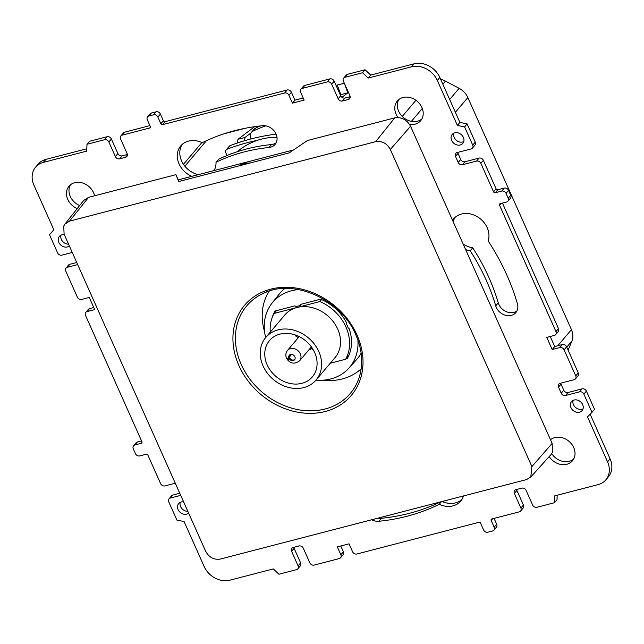 <?xml version="1.0" encoding="UTF-8"?>
<svg xmlns="http://www.w3.org/2000/svg" width="644" height="644" viewBox="0 0 644 644"><rect width="100%" height="100%" fill="white"/><g stroke="black" fill="none" stroke-linecap="round" stroke-linejoin="round"><path stroke-width="0.97" d="M279.947 334.131A28.095 23.2 40.2 0 1 310.988 346.367A28.095 23.2 40.2 0 1 312.372 376.877A28.095 23.2 40.2 0 1 301.907 383.325A28.095 23.2 40.2 0 1 270.866 371.097A28.095 23.2 40.2 0 1 269.482 340.587A28.095 23.2 40.2 0 1 279.947 334.131M330.267 363.232L345.651 359.239L348.823 355.488M270.263 332.143A42.657 35.227 40.2 0 1 274.086 313.435L276.453 310.641M345.812 359.046L347.197 358.692A43.373 35.823 40.2 0 0 349.032 328.4L348.187 327.909A42.657 35.227 40.2 0 0 346.045 323.103L346.327 322.322A43.373 35.823 40.2 0 0 320.623 299.178L300.78 304.33A3.47 2.866 40.2 0 1 300.265 305.353A3.47 2.866 40.2 0 1 300.12 305.514L296.393 306.488A3.47 2.866 -139.8 0 1 294.912 305.852L275.069 311.004A43.373 35.823 40.2 0 0 272.267 317.331M321.565 299.573L319.899 301.545L274.086 313.435M319.899 301.545A42.657 35.227 40.2 0 1 345.651 359.239M313 349.354A28.095 23.2 40.2 0 1 311.599 348.774M298.132 337.858A28.095 23.2 40.2 0 1 297.745 337.319M278.047 329.881A32.949 27.209 40.2 0 1 314.449 344.226A32.949 27.209 40.2 0 1 316.075 380.008A32.949 27.209 40.2 0 1 303.799 387.575A32.949 27.209 40.2 0 1 267.397 373.23A32.949 27.209 40.2 0 1 265.771 337.448A32.949 27.209 40.2 0 1 278.047 329.881M265.771 337.448L284.72 315.061A32.949 27.209 40.2 0 1 296.989 307.494A32.949 27.209 40.2 0 1 333.399 321.839A32.949 27.209 40.2 0 1 335.017 357.621L316.075 380.008M289.575 355.005A3.47 2.866 -139.8 0 0 289.518 357.694L289.011 358.289A3.47 2.866 40.2 0 1 289.293 355.287A3.47 2.866 40.2 0 1 290.589 354.49A3.47 2.866 40.2 0 1 294.421 356.003A3.47 2.866 40.2 0 1 294.59 359.763A3.47 2.866 40.2 0 1 293.302 360.56A3.47 2.866 40.2 0 1 289.293 358.805L289.792 358.209L288.544 358.008M289.792 358.209A3.47 2.866 -139.8 0 0 293.801 359.964A3.47 2.866 -139.8 0 0 294.815 359.449M289.293 358.805A4.508 0.877 147.2 0 1 287.144 359.304A4.508 0.877 147.2 0 1 287.482 358.523M299.202 336.595L287.498 350.433C285.695 352.735 285.381 355.319 286.532 358.185A4.508 1.28 -24.1 0 0 289.011 358.289M289.945 354.747L289.373 355.424M291.595 354.409L289.317 357.106M289.22 356.47L290.959 354.417M298.591 337.327L296.143 336.595L295.443 335.009M310.36 348.106L310.48 349.37L312.219 348.114M315.971 380.129A50.345 41.578 -139.8 0 0 330.807 378.93A50.345 41.578 -139.8 0 0 348.871 368.167A50.345 41.578 -139.8 0 0 357.887 339.952M298.55 289.567A50.345 41.578 -139.8 0 0 291.45 290.766A50.345 41.578 -139.8 0 0 272.026 303.147A50.345 41.578 -139.8 0 0 265.674 337.569M272.026 303.147L279.206 294.107A50.707 41.876 40.2 0 1 284.841 288.48M361.155 353.194A50.707 41.876 40.2 0 1 356.591 359.585L348.871 368.167M289.22 152.853L178.726 181.536L175.917 174.677L88.574 197.346L83.607 200.525L64.891 224.104L69.488 221.15L375.653 141.68L394.74 117.876L307.397 140.553L289.22 152.853M64.891 224.104L63.748 226.044L64.094 234.158L205.653 551.264C209.075 557.422 213.969 560.022 220.337 559.056L526.502 479.587L530.777 477.035L531.904 466.586L390.336 149.472C386.931 143.322 382.045 140.722 375.653 141.68M390.336 149.472L410.574 126.28C406.895 119.647 401.615 116.846 394.74 117.876M410.574 126.28L552.141 443.394L552.504 452.152L550.918 454.656L530.777 477.027M175.917 174.677L178.952 181.479M361.171 368.811A60.52 49.982 40.2 0 1 342.222 378.962A60.52 49.982 40.2 0 1 322.435 380.218M264.555 331.547A60.52 49.982 40.2 0 1 269.264 291.056M293.543 149.931L178.227 179.861M257.624 140.263A242.756 200.493 -139.8 0 0 227.203 149.175A3.47 2.866 -139.8 0 0 226.205 149.875A3.47 2.866 -139.8 0 0 225.811 152.604L226.479 154.496A3.47 2.866 -139.8 0 0 227.01 155.486M226.205 149.875L229.232 146.293A3.47 2.866 40.2 0 1 230.23 145.592A242.756 200.493 40.2 0 1 269.538 135.055A242.756 200.493 40.2 0 1 276.099 134.105M276.976 137.228A242.756 200.493 -139.8 0 0 275.35 137.413M251.144 138.887L250.894 138.323A6.939 5.732 40.2 0 1 251.458 132.318L253.986 129.339A6.939 5.732 40.2 0 1 255.62 128.084A169.927 140.344 40.2 0 1 260.353 125.95M251.458 132.318A6.939 5.732 40.2 0 1 253.092 131.07A169.927 140.344 40.2 0 1 265.763 125.846M341.948 97.308L347.841 92.841L344.307 83.221L337.271 85.048L340.805 94.668L340.362 95.006M347.841 92.841L340.805 94.668M261.335 145.866A10.747 8.766 113.7 0 1 261.85 145.713A10.747 8.766 113.7 0 1 264.048 145.447M277.009 137.454A69.359 56.543 -66.3 0 0 261.4 139.144A69.359 56.543 -66.3 0 0 236.936 151.815M229.578 154.463A9.016 2.826 -3.9 0 1 232.532 153.328L232.532 153.353M244.422 140.754L245.042 137.454L251.031 132.914M254.622 126.683L238.006 139.281L245.042 137.454M238.006 139.281L237.298 143.024M440.657 79.309A16.647 13.749 40.2 0 1 445.463 81.08L459.124 88.325A16.647 13.749 40.2 0 1 467.842 97.566L571.445 329.631A16.647 13.749 40.2 0 1 571.92 341.006L568.121 350.175M271.502 144.53L268.975 147.516A195.945 161.829 40.2 0 0 244.148 151.936A195.945 161.829 40.2 0 0 216.022 162.264L218.549 159.277A195.945 161.829 40.2 0 1 246.676 148.949A195.945 161.829 40.2 0 1 271.502 144.53A12.139 10.022 -139.8 0 0 276.123 142.807M268.975 147.516A12.139 10.022 -139.8 0 0 275.036 144.457A12.139 10.022 -139.8 0 0 274.94 131.98A12.139 10.022 -139.8 0 0 262.567 125.709A220.216 181.882 40.2 0 0 234.658 130.684A220.216 181.882 40.2 0 0 202.248 142.678A20.809 17.187 40.2 0 0 188.515 141.117A20.809 17.187 40.2 0 0 180.763 145.89A20.809 17.187 40.2 0 0 191.832 176.335M378.06 518.122A12.139 10.022 -139.8 0 0 381.433 518.291L378.913 521.27A12.139 10.022 -139.8 0 1 371.773 519.748M441.462 501.66L439.224 504.308A220.216 181.882 40.2 0 1 406.815 516.303A220.216 181.882 40.2 0 1 378.913 521.27M440.585 501.893A220.216 181.882 40.2 0 1 409.343 513.316A220.216 181.882 40.2 0 1 381.433 518.291M516.923 310.931A12.139 10.022 -139.8 0 1 513.84 312.38A12.139 10.022 -139.8 0 1 498.255 302.849L495.727 305.828A12.139 10.022 -139.8 0 0 511.312 315.367A12.139 10.022 -139.8 0 0 515.836 312.573A12.139 10.022 -139.8 0 0 517.406 303.646A220.216 181.882 -139.8 0 0 488.144 240.928A20.809 17.187 40.2 0 0 482.3 220.61A20.809 17.187 40.2 0 0 461.458 214.025A20.809 17.187 40.2 0 0 453.706 218.799A20.809 17.187 40.2 0 0 452.571 220.345M463.752 141.624A6.939 5.732 40.2 0 1 462.754 141.994A6.939 5.732 40.2 0 1 455.88 139.877A6.939 5.732 40.2 0 1 453.803 133.203M454.801 132.833A6.939 5.732 40.2 0 1 462.464 135.852A6.939 5.732 40.2 0 1 462.811 143.387A6.939 5.732 40.2 0 1 460.227 144.981A6.939 5.732 40.2 0 1 452.563 141.962A6.939 5.732 40.2 0 1 452.217 134.427A6.939 5.732 40.2 0 1 454.801 132.833M583.037 408.827A6.939 5.732 40.2 0 1 582.039 409.198A6.939 5.732 40.2 0 1 575.164 407.08A6.939 5.732 40.2 0 1 573.088 400.407M579.511 412.184A6.939 5.732 40.2 0 1 571.848 409.165A6.939 5.732 40.2 0 1 571.502 401.631A6.939 5.732 40.2 0 1 574.086 400.037A6.939 5.732 40.2 0 1 581.749 403.064A6.939 5.732 40.2 0 1 582.096 410.59A6.939 5.732 40.2 0 1 579.511 412.184M187.839 511.352A6.939 5.732 40.2 0 1 180.248 502.376M188.644 513.155A6.939 5.732 40.2 0 1 186.671 514.145A6.939 5.732 40.2 0 1 179.008 511.127A6.939 5.732 40.2 0 1 178.662 503.6A6.939 5.732 40.2 0 1 181.246 502.006A6.939 5.732 40.2 0 1 183.604 501.869M69.359 245.952A6.939 5.732 40.2 0 1 67.387 246.942A6.939 5.732 40.2 0 1 59.723 243.923A6.939 5.732 40.2 0 1 59.377 236.396A6.939 5.732 40.2 0 1 61.961 234.802A6.939 5.732 40.2 0 1 64.32 234.666M68.554 244.148A6.939 5.732 40.2 0 1 60.963 235.173M350.183 97.284L348.315 99.49A3.47 2.866 40.2 0 0 349.612 98.693A3.47 2.866 40.2 0 0 349.893 95.69L343.389 81.112A3.47 2.866 40.2 0 1 343.671 78.117L346.198 75.131A3.47 2.866 40.2 0 1 347.486 74.334L365.076 69.769L370.719 75.074L414.108 63.82A20.809 17.187 40.2 0 1 439.836 77.473L459.897 122.408L457.369 125.395L464.59 126.908L472.72 145.125A3.47 2.866 40.2 0 1 472.438 148.128A3.47 2.866 40.2 0 1 471.142 148.925L457.071 152.58A3.47 2.866 40.2 0 0 455.783 153.377A3.47 2.866 40.2 0 0 455.493 156.371L458.206 162.449A3.47 2.866 40.2 0 0 462.497 164.719L476.568 161.072A3.47 2.866 40.2 0 1 480.851 163.343L493.578 191.84A1.385 1.143 40.2 0 0 495.292 192.749L501.74 191.075A3.47 2.866 -139.8 0 1 506.031 193.353L508.197 198.215A3.47 2.866 -139.8 0 1 507.915 201.21L510.434 198.231A3.47 2.866 -139.8 0 0 510.724 195.229L508.197 198.215M459.897 122.408L467.117 123.922L475.248 142.139A3.47 2.866 40.2 0 1 474.966 145.142L472.438 148.128M510.724 195.229L508.551 190.366A3.47 2.866 -139.8 0 0 504.268 188.096L497.82 189.771A1.385 1.143 40.2 0 1 496.097 188.853L483.378 160.356A3.47 2.866 40.2 0 0 479.096 158.086L465.024 161.741A3.47 2.866 40.2 0 1 460.734 159.462L458.021 153.385A3.47 2.866 40.2 0 1 457.747 152.403M550.226 336.482L554.717 346.544L552.19 349.531L546.772 337.384L554.395 335.403A3.47 2.866 -139.8 0 0 555.683 334.606A3.47 2.866 -139.8 0 0 555.973 331.604L499.543 205.203A1.385 1.143 40.2 0 1 500.171 203.681L506.619 202.007A3.47 2.866 -139.8 0 0 507.915 201.21M555.683 334.606L558.211 331.62A3.47 2.866 -139.8 0 0 558.493 328.625L502.457 203.093M552.19 349.531L559.813 347.551A3.47 2.866 -139.8 0 1 564.104 349.829L575.744 375.895A3.47 2.866 40.2 0 1 575.454 378.897A3.47 2.866 40.2 0 1 574.166 379.694L560.095 383.341A3.47 2.866 40.2 0 0 558.799 384.138A3.47 2.866 40.2 0 0 558.517 387.141L561.23 393.21A3.47 2.866 40.2 0 0 565.513 395.488L579.584 391.834A3.47 2.866 40.2 0 1 583.875 394.112L592.005 412.329L587.497 416.885L607.558 461.829A20.809 17.187 40.2 0 1 605.859 479.836A20.809 17.187 40.2 0 1 598.107 484.61L554.717 495.872L554.492 502.706L536.903 507.271A3.47 2.866 40.2 0 1 532.62 505.001L526.108 490.422A3.47 2.866 40.2 0 0 521.825 488.144L515.965 489.665A3.47 2.866 40.2 0 0 514.669 490.462A3.47 2.866 40.2 0 0 514.387 493.465L520.891 508.044A3.47 2.866 40.2 0 1 520.61 511.038A3.47 2.866 40.2 0 1 519.314 511.835L491.799 518.984A1.385 1.143 40.2 0 0 491.171 520.497L494.157 527.178A3.47 2.866 -139.8 0 1 493.868 530.181L496.395 527.195A3.47 2.866 -139.8 0 0 496.677 524.192L494.157 527.178M554.717 346.544L562.341 344.564L559.813 347.551M575.454 378.897L577.982 375.911A3.47 2.866 40.2 0 0 578.264 372.908L566.631 346.842A3.47 2.866 -139.8 0 0 562.341 344.564M592.005 412.329L594.533 409.343L586.402 391.125A3.47 2.866 40.2 0 0 582.112 388.855L568.04 392.502A3.47 2.866 40.2 0 1 563.75 390.232L561.045 384.154A3.47 2.866 40.2 0 1 560.763 383.172M605.859 479.836L608.379 476.85A20.809 17.187 40.2 0 0 610.085 458.842L590.154 414.197M557.165 495.236L557.02 499.72L554.492 502.706M520.61 511.038L523.129 508.06A3.47 2.866 40.2 0 0 523.419 505.057L516.915 490.478A3.47 2.866 40.2 0 1 516.633 489.496M494.085 518.388L496.677 524.192M293.833 547.328A3.47 2.866 40.2 0 0 294.107 548.31L300.611 562.888L298.083 565.875L291.579 551.296A3.47 2.866 40.2 0 1 291.861 548.294A3.47 2.866 40.2 0 1 293.157 547.497L299.017 545.975A3.47 2.866 40.2 0 1 303.308 548.253L309.812 562.824A3.47 2.866 40.2 0 0 314.103 565.102L339.267 558.573A3.47 2.866 -139.8 0 0 340.563 557.776A3.47 2.866 -139.8 0 0 340.845 554.774L337.319 546.877L349.048 543.834L352.574 551.731A3.47 2.866 -139.8 0 0 356.857 554.001L478.903 522.324A1.385 1.143 40.2 0 1 480.617 523.234L483.596 529.915A3.47 2.866 -139.8 0 0 487.886 532.194L492.579 530.978A3.47 2.866 -139.8 0 0 493.868 530.181M340.781 545.983L343.373 551.787L340.845 554.774M340.563 557.776L343.083 554.79A3.47 2.866 -139.8 0 0 343.373 551.787M298.083 565.875A3.47 2.866 40.2 0 1 297.802 568.869A3.47 2.866 40.2 0 1 296.514 569.666L278.924 574.231L273.281 568.926L229.892 580.18A20.809 17.187 40.2 0 1 204.164 566.527L184.103 521.592L176.883 520.078L168.752 501.861A3.47 2.866 40.2 0 1 169.034 498.859A3.47 2.866 40.2 0 1 170.33 498.062L180.706 495.373M300.611 562.888A3.47 2.866 40.2 0 1 300.329 565.883L297.802 568.869M169.034 498.859L171.562 495.872A3.47 2.866 40.2 0 1 172.858 495.075L170.33 498.062M179.773 493.28L172.858 495.075M76.749 262.511L69.834 264.306A3.47 2.866 40.2 0 0 68.546 265.103L66.018 268.089A3.47 2.866 40.2 0 0 65.736 271.092L77.369 297.158A3.47 2.866 -139.8 0 0 81.659 299.436L89.283 297.456L94.7 309.603L87.077 311.583A3.47 2.866 -139.8 0 0 85.789 312.38A3.47 2.866 -139.8 0 0 85.507 315.375L141.938 441.784A1.385 1.143 40.2 0 1 141.302 443.305L134.854 444.98A3.47 2.866 -139.8 0 0 133.566 445.769A3.47 2.866 -139.8 0 0 133.276 448.771L135.449 453.634A3.47 2.866 -139.8 0 0 139.732 455.904L146.18 454.229A1.385 1.143 40.2 0 1 147.903 455.147L160.622 483.644A3.47 2.866 40.2 0 0 164.904 485.914L175.281 483.225M141.543 440.907L137.381 441.993A3.47 2.866 -139.8 0 0 136.085 442.79L133.566 445.769M93.774 307.518L89.605 308.597A3.47 2.866 -139.8 0 0 88.317 309.394L85.789 312.38M66.018 268.089A3.47 2.866 40.2 0 1 67.306 267.292L77.683 264.603M53.846 229.803L49.467 234.658L57.598 252.875A3.47 2.866 40.2 0 0 61.888 255.145L72.265 252.456M49.467 234.658L53.975 230.093L33.915 185.158A20.809 17.187 40.2 0 1 35.621 167.15A20.809 17.187 40.2 0 1 43.373 162.377L86.755 151.115L86.98 144.28L104.57 139.716A3.47 2.866 40.2 0 1 108.86 141.986L115.365 156.564A3.47 2.866 40.2 0 0 119.647 158.835L125.516 157.313A3.47 2.866 40.2 0 0 126.804 156.524A3.47 2.866 40.2 0 0 127.085 153.522L120.581 138.943A3.47 2.866 40.2 0 1 120.871 135.94A3.47 2.866 40.2 0 1 122.159 135.143L149.674 128.003A1.385 1.143 40.2 0 0 150.302 126.49L147.323 119.808A3.47 2.866 -139.8 0 1 147.605 116.806L150.133 113.819A3.47 2.866 -139.8 0 1 151.421 113.022L156.114 111.806L153.586 114.793L148.893 116.009A3.47 2.866 -139.8 0 0 147.605 116.806M35.621 167.15L38.141 164.164A20.809 17.187 40.2 0 1 45.893 159.39L43.373 162.377M86.835 148.764L45.893 159.39M127.367 154.504L122.175 155.856A3.47 2.866 40.2 0 1 117.892 153.578L111.38 138.999A3.47 2.866 40.2 0 0 107.097 136.729L89.508 141.294L86.98 144.28M120.871 135.94L123.39 132.962A3.47 2.866 40.2 0 1 124.686 132.165L149.915 125.612M156.114 111.806A3.47 2.866 -139.8 0 1 160.404 114.085L163.383 120.766A1.385 1.143 40.2 0 0 165.097 121.676L162.57 124.654A1.385 1.143 40.2 0 1 160.855 123.745L157.877 117.071A3.47 2.866 -139.8 0 0 153.586 114.793M162.57 124.654L284.616 92.978A3.47 2.866 -139.8 0 1 288.906 95.256L292.424 103.153L304.153 100.11L300.627 92.213A3.47 2.866 -139.8 0 1 300.917 89.21L303.437 86.224A3.47 2.866 -139.8 0 1 304.733 85.427L329.897 78.898A3.47 2.866 40.2 0 1 334.188 81.176L331.66 84.155A3.47 2.866 40.2 0 0 327.377 81.885L302.205 88.413A3.47 2.866 -139.8 0 0 300.917 89.21M165.097 121.676L287.144 89.999L284.616 92.978M292.424 103.153L294.952 100.166L291.426 92.269A3.47 2.866 -139.8 0 0 287.144 89.999M294.952 100.166L303.219 98.017M348.315 99.49L342.455 101.011A3.47 2.866 40.2 0 1 338.164 98.733L331.66 84.155M350.167 96.672L344.983 98.025A3.47 2.866 40.2 0 1 340.692 95.747L334.188 81.176M343.671 78.117A3.47 2.866 40.2 0 1 344.967 77.32L362.556 72.748L368.199 78.061L370.719 75.074M365.076 69.769L362.556 72.748M414.108 63.82L411.58 66.799L368.199 78.061M411.58 66.799A20.809 17.187 40.2 0 1 437.308 80.452L457.369 125.395M467.117 123.922L464.59 126.908M463.503 495.944A20.809 17.187 40.2 0 1 460.71 501.096A20.809 17.187 40.2 0 1 452.957 505.87A20.809 17.187 40.2 0 1 439.224 504.308M461.869 499.511A20.809 17.187 40.2 0 1 455.485 502.884A20.809 17.187 40.2 0 1 442.122 501.491M498.255 302.849A195.945 161.829 -139.8 0 0 472.712 247.803L470.192 250.79A20.809 17.187 40.2 0 1 465.62 249.582M495.727 305.828A195.945 161.829 -139.8 0 0 470.192 250.79M573.587 459.164A15.263 12.606 40.2 0 1 569.312 461.297A15.263 12.606 40.2 0 1 551.723 453.626M550.507 439.739A15.263 12.606 40.2 0 1 554.854 437.558A15.263 12.606 40.2 0 1 571.711 444.199A15.263 12.606 40.2 0 1 572.468 460.774A15.263 12.606 40.2 0 1 566.784 464.284A15.263 12.606 40.2 0 1 549.187 456.588M421.772 119.084A15.263 12.606 40.2 0 1 417.489 121.217A15.263 12.606 40.2 0 1 401.373 115.485A15.263 12.606 40.2 0 1 398.757 99.611M398.097 117.554A15.263 12.606 40.2 0 1 397.348 100.987A15.263 12.606 40.2 0 1 403.039 97.486A15.263 12.606 40.2 0 1 419.896 104.127A15.263 12.606 40.2 0 1 420.653 120.702A15.263 12.606 40.2 0 1 414.961 124.203A15.263 12.606 40.2 0 1 409.592 124.469M79.631 205.541A15.263 12.606 40.2 0 1 70.413 184.836M77.224 208.576A15.263 12.606 40.2 0 1 69.005 186.213A15.263 12.606 40.2 0 1 74.688 182.703A15.263 12.606 40.2 0 1 94.563 195.792M224.233 133.735L245.364 128.253M216.022 162.264A20.809 17.187 40.2 0 1 214.074 170.555M198.36 174.637A20.809 17.187 40.2 0 1 182.131 144.489M472.712 247.803A20.809 17.187 40.2 0 1 463.108 243.963M453.207 221.786A20.809 17.187 40.2 0 1 455.075 217.398M287.498 350.433A7.978 6.585 40.2 0 1 290.468 348.605A7.978 6.585 40.2 0 1 299.283 352.075A7.978 6.585 40.2 0 1 299.677 360.737C294.839 364.319 290.661 363.844 287.144 359.304M69.488 221.15L88.574 197.346M531.904 466.586L552.141 443.394M238.932 365.639A69.85 57.686 40.2 0 1 270.673 289.164A69.85 57.686 40.2 0 1 357.018 334.993A69.85 57.686 40.2 0 1 325.276 411.476A69.85 57.686 40.2 0 1 238.932 365.639M272.05 290.243A67.821 56.012 -139.8 0 0 262.261 293.849A67.821 56.012 -139.8 0 0 241.226 364.504A67.821 56.012 -139.8 0 0 325.067 409.004A67.821 56.012 -139.8 0 0 359.577 376.185C363.321 363.007 362.089 349.257 355.874 334.944C341.07 298.84 292.279 277.644 262.261 293.849M249.429 163.182A19.07 15.754 -139.8 0 0 243.778 163.64A19.07 15.754 -139.8 0 0 238.94 165.911M227.203 149.175L230.23 145.592M253.092 131.07L255.62 128.084M459.124 88.325L449.665 99.498M445.463 81.08L442.831 84.187M422.295 108.458L411.379 121.362M467.842 97.566L455.38 112.298M571.445 329.631L557.809 345.739M571.92 341.006L566.752 347.116M475.248 142.139L472.72 145.125M458.021 153.385L455.493 156.371M460.734 159.462L458.206 162.449M465.024 161.741L462.497 164.719M479.096 158.086L476.568 161.072M483.378 160.356L480.851 163.343M496.097 188.853L493.578 191.84M497.82 189.771L495.292 192.749M504.268 188.096L501.74 191.075M508.551 190.366L506.031 193.353M501.008 203.464L499.543 205.203M558.493 328.625L555.973 331.604M566.631 346.842L564.104 349.829M578.264 372.908L575.744 375.895M561.045 384.154L558.517 387.141M563.75 390.232L561.23 393.21M568.04 392.502L565.513 395.488M582.112 388.855L579.584 391.834M586.402 391.125L583.875 394.112M610.085 458.842L607.558 461.829M516.915 490.478L514.387 493.465M523.419 505.057L520.891 508.044M492.644 518.758L491.171 520.497M294.107 548.31L291.579 551.296M137.381 441.993L134.854 444.98M142.05 442.42L141.302 443.305M89.605 308.597L87.077 311.583M69.834 264.306L67.306 267.292M107.097 136.729L104.57 139.716M111.38 138.999L108.86 141.986M117.892 153.578L115.365 156.564M122.175 155.856L119.647 158.835M127.375 155.115L125.516 157.313M124.686 132.165L122.159 135.143M150.414 127.126L149.674 128.003M151.421 113.022L148.893 116.009M160.404 114.085L157.877 117.071M163.383 120.766L160.855 123.745M291.426 92.269L288.906 95.256M304.733 85.427L302.205 88.413M329.897 78.898L327.377 81.885M340.692 95.747L338.164 98.733M344.983 98.025L342.455 101.011M347.486 74.334L344.967 77.32M439.836 77.473L437.308 80.452M206.434 140.69L184.852 166.192M415.935 100.279L402.259 116.443M311.382 346.899L299.677 360.737M309.659 348.935L310.48 349.37M301.239 304.209L300.265 305.353M238.868 165.927L244.261 163.318L250.54 162.892M201.91 142.525L183.476 164.317"/></g></svg>
